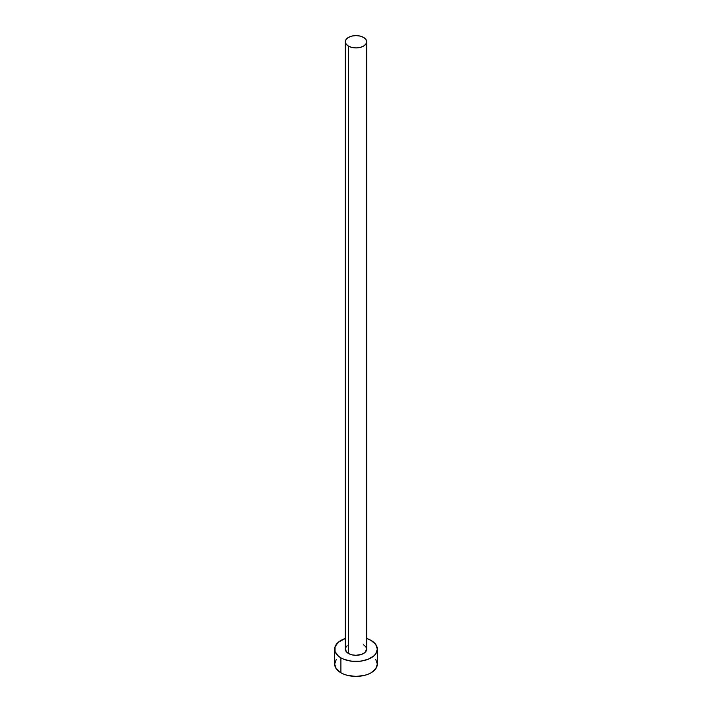 <?xml version="1.0" encoding="UTF-8"?>
<svg xmlns="http://www.w3.org/2000/svg" width="712" height="712" viewBox="0 0 712 712"><rect width="100%" height="100%" fill="white"/><g stroke="black" fill="none" stroke-linecap="round" stroke-linejoin="round"><path stroke-width="1.07" d="M345.329 41.759L346.139 44.117L348.453 46.12L351.915 47.455L356 47.918L360.085 47.455L363.547 46.12L365.861 44.117L366.671 41.759L365.861 39.4L363.547 37.407L360.085 36.072L356 35.6L351.915 36.072L348.453 37.407L346.139 39.4L345.329 41.759L345.329 649.139A10.671 6.159 0 0 0 348.453 653.5L348.453 46.12A10.671 6.159 180 0 1 345.329 41.759A10.671 6.159 180 0 1 351.915 36.072A10.671 6.159 180 0 1 363.547 37.407A10.671 6.159 180 0 1 366.671 41.759A10.671 6.159 180 0 1 360.085 47.455A10.671 6.159 180 0 1 348.453 46.12L348.453 653.5A10.671 6.159 0 0 0 360.085 654.835A10.671 6.159 0 0 0 366.671 649.139L364.873 652.566L361.927 654.266L356 655.307L351.915 654.835L348.453 653.5L346.139 651.498L345.534 647.938L347.127 645.722M336.287 659.365L334.658 664.082A21.342 12.318 0 0 0 340.906 672.796L340.906 657.852L344.145 659.392L351.835 661.226L360.165 661.226L367.855 659.392L373.747 655.992L375.714 653.856L377.342 649.139L375.714 644.431L371.094 640.435L366.671 638.477A21.342 12.318 180 0 1 371.094 640.435A21.342 12.318 180 0 1 377.342 649.139A21.342 12.318 180 0 1 364.17 660.522A21.342 12.318 180 0 1 340.906 657.852L340.906 672.796A21.342 12.318 0 0 0 364.17 675.466A21.342 12.318 0 0 0 377.342 664.082L375.714 659.365M340.906 657.852A21.342 12.318 180 0 1 334.658 649.139A21.342 12.318 180 0 1 345.329 638.477L338.253 642.295L335.067 646.736L335.067 651.551L338.253 655.992L340.906 657.852M363.547 644.787L365.861 646.79L366.671 649.139L366.671 41.759M334.658 649.139L334.658 664.082L336.287 668.791L340.906 672.796L344.145 674.326L347.83 675.466L356 676.4L364.17 675.466L367.855 674.326L371.094 672.796L375.714 668.791L377.342 664.082L377.342 649.139"/></g></svg>
